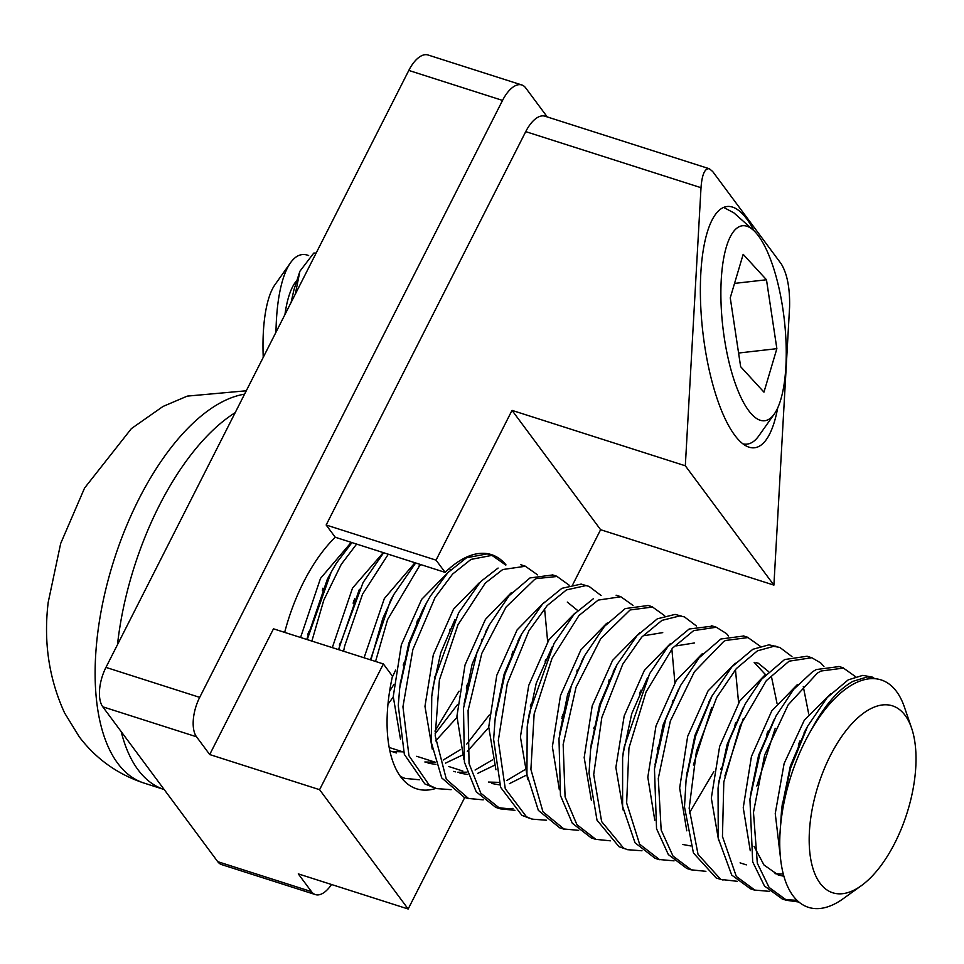 <?xml version="1.0" encoding="UTF-8"?>
<svg xmlns="http://www.w3.org/2000/svg" width="964" height="964" viewBox="0 0 964 964"><rect width="100%" height="100%" fill="white"/><g stroke="black" fill="none" stroke-linecap="round" stroke-linejoin="round"><path stroke-width="1.45" d="M309.046 631.287L307.709 634.529M353.788 600.439L353.173 603.247M340.485 642.434L339.34 645.121M417.279 620.888L416.52 624.19M404.506 661.81L403.169 665.052M392.203 677.367L395.662 670.076M311.866 641.096L323.808 600.102L341.232 564.386L356.632 544.082M351.968 542.587L336.472 563.048L331.122 572.279L307.203 639.602M467.853 683.259L466.697 685.982M343.582 651.23L344.69 645.964L362.597 594.101L388.311 554.216M383.648 552.721L363.103 582.473L339.979 644.675L338.918 649.748M434.957 731.098L459.045 691.14M451.116 789.673L436.632 788.588L429.378 785.323L408.965 755.752L402.94 706.817L412.857 649.519L435.053 597.572L452.622 574.062L471.01 559.397L491.977 555.372L505.666 564.988M512.715 651.411L511.968 654.689M419.436 779.78L404.952 778.382L400.385 776.442M375.55 661.461L387.588 619.611L420.34 564.458M415.677 562.964L393.854 594.451L382.853 618.31L370.887 659.966M400.855 777.08L403.133 777.707M491.062 555.18L487.23 553.866L466.576 557.77M483.217 799.855L468.54 798.481L446.344 779.298L435.21 735.821L439.391 679.981L457.972 624.793L485.314 583.075L502.75 569.531L525.392 566.266L537.563 574.857M531.453 703.25L530.26 706.07M466.347 557.903L447.899 572.628L430.293 596.234L426.45 602.994L409.555 643.578L399.723 688.007L398.265 705.528L404.35 754.402L424.811 783.889L433.908 787.624M514.933 810.302L500.412 808.868L480.843 793.239L469.058 763.548L468.082 710.54L481.795 653.411L506.076 607.019L534.659 579.436L536.309 578.605L557.059 576.484L569.182 585.208M563.265 713.83L562.133 716.505M498.087 568.049L480.542 581.69L458.635 612.839L434.68 678.692L431.752 696.526L431.294 742.376L441.741 777.924L463.877 796.987M552.396 574.99L529.995 577.942L509.064 595.788L489.363 624.889L477.06 652.11L463.515 708.179L464.419 762.211L476.216 791.806L495.749 807.374L509.691 808.88L512.993 808.386M546.552 820.231L532.092 819.147L526.465 816.785L505.269 788.685L498.292 740.677L507.317 683.476L528.899 630.817L547.191 605.561L566.483 589.896L585.919 585.594L588.968 586.341L601.102 595.535M586.401 585.678L581.159 584.088L562.024 588.281M578.653 830.353L563.988 829.004L542.949 811.772L530.899 769.429L534.14 713.999L551.998 658.376L578.978 615.502L598.198 600.09L620.852 596.752L633.023 605.404M640.156 691.983L639.481 694.984M561.807 588.402L542.467 604.127L521.765 633.758L504.943 674.282L495.171 718.662L493.616 739.376L500.653 787.335L521.898 815.351L529.429 818.195M610.417 840.825L595.873 839.355L576.918 824.666L565.085 796.83L563.157 744.497L576.038 687.248L600.68 638.734L630.095 609.959L652.532 607.031L664.642 615.695M593.535 598.596L574.219 614.116L554.143 643.241L529.441 712.709L527.188 727.049L526.934 774.369L538.358 810.387L559.313 827.51M647.856 605.537L625.226 608.573L604.464 626.347L584.895 655.291L571.303 685.946L558.987 738.544L560.458 795.493L572.291 823.22L591.209 837.861L594.053 838.68M641.988 850.778L627.552 849.694L623.6 848.151L601.62 821.557L593.704 774.49L601.837 717.433L622.78 664.136L641.759 637.071L661.943 620.382L679.825 615.912L684.404 616.888L696.526 626.058M681.765 616.189L675.065 614.405L657.472 618.78M674.077 860.852L659.424 859.539L639.614 844.163L626.648 802.988L628.95 748.016L646.061 691.995L672.655 648.013L693.658 630.625L716.312 627.239L726.446 633.565L728.483 635.951M735.592 722.518L734.905 725.579M657.267 618.888L637.035 635.638L617.068 664.545L600.331 704.985L590.631 749.293L589.028 773.188L597.017 820.195L619.021 846.705L624.973 848.766M689.308 813.062L713.842 771.598M712.697 626.094L689.26 628.998M705.901 871.323L691.333 869.841L672.993 856.056L661.171 830.052L658.291 778.442L670.329 721.108L694.393 671.775L723.675 641.53L725.543 640.494L747.992 637.566L760.102 646.181M767.284 732.821L766.729 735.399M688.995 629.143L667.895 646.639L649.64 673.655L624.25 746.726L622.611 757.62L622.599 806.35L635.023 842.777L654.749 858.056M743.328 636.071L720.867 638.999L699.081 657.822L680.451 685.669L665.594 719.819L654.46 768.898L656.544 828.715L668.365 854.61L686.657 868.347M737.424 881.325L720.759 879.421L698.032 854.345L689.164 808.278L696.394 751.414L716.674 697.514L736.327 668.606L757.391 650.869L773.706 646.326L779.828 647.422L791.962 656.592M799.048 742.967L798.337 746.088M777.008 646.651L768.947 644.832L752.92 649.278M769.513 891.363L754.86 890.085L736.327 876.457L722.458 836.487L723.807 782.033L740.159 725.675L766.344 680.62L789.118 661.171L811.772 657.725L820.701 662.907L823.943 666.498M752.727 649.375L731.869 666.883L711.914 696.189L695.562 736.195L686.091 779.888L684.5 806.964L693.429 852.971L716.192 877.975L720.53 879.337M808.844 656.833L807.097 656.231L784.732 659.533M798.855 902.027L786.793 900.34L769.091 887.434L757.318 863.202L753.474 812.363L764.657 755.005L788.178 704.829L817.351 673.149L820.979 671.028L843.452 668.1L855.574 676.668M784.443 659.677L761.584 679.246L745.112 704.106L729.218 740.641L719.108 780.744L718.047 788.239L718.264 838.355L731.724 875.071L750.197 888.591M838.788 666.606L816.315 669.546L812.58 671.715L793.709 689.308L776.008 716.023L759.921 753.703L749.92 799.24L752.691 861.864L764.452 885.988L782.117 898.846M861.25 885.735A98.135 46.525 -72.3 0 1 852.911 890.676A98.135 46.525 -72.3 0 1 820.75 777.888A98.135 46.525 -72.3 0 1 911.619 728.206A98.135 46.525 -72.3 0 1 861.25 885.735L843.151 898.737A119.367 56.587 -72.3 0 1 833.016 904.738A119.367 56.587 -72.3 0 1 780.045 832.679A119.367 56.587 -72.3 0 1 810.652 731.049C823.69 706.431 837.752 689.875 852.875 681.367L867.54 676.861L878.023 679.15M784.925 899.653L796.963 900.304M872.119 677.065L862.792 675.366L848.187 679.873L827.245 697.514L807.675 726.145L790.48 768.404L781.539 810.411L779.936 834.74M830.739 693.731L804.325 720.156L784.118 763.548L775.249 813.556L780.358 856.731M805.759 729.808L790.36 766.055L782.093 806.29M797.445 684.536L771.766 710.902L751.438 756.499L743.244 807.736L750.257 850.742M775.044 873.697L783.298 874.095M774.128 719.566L758.584 755.342L750.45 795.204M754.077 846.38L763.958 864.961L778.225 874.987L783.877 876.252M765.705 674.27L739.81 700.924L719.626 746.473L711.324 798.096L718.662 840.704M743.124 707.865L727.181 744.256L718.566 784.347M735.279 663.196L708.046 690.899L687.657 736.376L679.644 788.034L686.778 830.811M799.602 743.051L800.012 740.858M710.42 699.069L694.948 735.436L686.633 775.767M808.7 713.89L803.277 686.549M701.985 654.002L676.33 680.391L655.978 725.988L647.808 777.225L654.785 820.244M767.778 732.929L768.127 731.025M765.32 674.487L754.173 662.34M678.584 689.2L663.099 724.952L654.978 764.838M682.777 844.488L690.682 845.922M756.836 786.021L775.225 728.29M777.008 703.31L771.453 676.62M768.585 671.595L758.174 663.16M670.245 643.771L644.374 670.366L624.19 715.927L615.863 767.513L623.19 810.158M720.747 769.344L721.711 767.248M738.605 702.816L735.448 669.619M702.852 653.544L702.166 653.905M647.651 677.391L631.721 713.709L623.13 753.728M724.88 775.972L743.292 718.542M639.819 632.673L612.586 660.388L592.209 705.853L584.184 757.547L591.354 800.289M615.092 668.305L599.548 704.78L591.173 745.184M693.369 765.03L711.757 707.419M694.622 642.94L676.439 645.844M606.525 623.467L580.882 649.893L560.506 695.478L552.372 746.714L559.337 789.757M657.195 749.076L658.099 747.136M672.318 702.382L672.667 700.491M674.884 682.705L671.86 648.953M583.039 658.81L567.603 694.562L559.518 734.472M662.726 632.613L644.699 635.601M574.785 613.273L548.926 639.807L528.742 685.392L520.415 736.93L527.718 779.599M640.614 692.297L641.012 690.128M607.489 622.973L606.705 623.371M552.167 646.952L536.249 683.199L527.706 723.157M544.323 602.163L517.126 629.878L496.773 675.33L488.724 727.049L495.918 769.754M593.607 728.579L594.643 726.302M608.706 682.054L609.14 679.777M519.777 637.541L504.148 674.089L495.725 714.565M511.077 592.92L485.422 619.406L465.034 664.967L456.924 716.24L463.877 759.283M488.374 782.057L498.978 782.37M506.968 780.382L524.356 770.007M561.759 718.566L562.663 716.601M576.87 671.836L577.219 669.944M487.507 628.408L472.131 664.16L464.046 704.094M491.857 783.503L499.798 784.925M509.378 783.672L526.043 775.321M577.677 610.501L567.29 602.078M479.325 582.774L453.49 609.248L433.294 654.857L424.967 706.347L432.246 749.052M453.646 771.381L455.502 771.863M457.551 772.248L466.925 772.176M475.083 770.031L492.375 759.945M545.154 661.774L545.552 659.653M547.673 641.783L544.564 608.501M512.113 592.39L511.245 592.836M454.875 619.731L440.777 652.724L432.655 689.115L431.752 696.526M459.997 773.152L467.685 774.478M477.638 773.381L494.158 765.428M448.826 571.664L421.654 599.355L401.337 644.808L393.252 696.55L400.482 739.207M424.859 761.982L435.246 762.223L416.725 756.294M443.151 760.066L460.599 749.546M466.769 744.088L489.338 714.963M426.45 602.994L422.642 610.031L408.748 643.41L400.265 683.934M428.112 763.211L435.921 764.392M445.476 763.151L462.298 755.137M467.299 751.402L488.712 727.567M414.966 562.735L384.335 598.56L364.067 657.785M392.83 751.522L403.542 751.872M435.089 733.845L457.454 704.696M466.311 688.043L467.227 686.055M481.41 641.277L481.759 639.397M421.099 564.699L418.822 566.145M393.854 594.451L390.275 601.042L370.465 659.834M435.632 740.918L456.924 717.457M383.274 552.601L352.511 588.124L332.303 647.627M434.378 677.825L435.282 675.86M449.694 631.263L450.08 629.167M359.367 589.329L338.521 649.616M450.537 569.941L449.405 568.459M351.209 542.346L320.494 578.412L300.563 637.481M389.589 691.333L393.89 684.44M417.822 621.045L418.268 618.731M331.122 572.279L327.302 579.328L306.769 639.457M387.95 704.238L393.252 697.044M354.234 600.753L354.607 598.68M322.386 590.546L322.832 588.221M302.853 279.271L315.891 253.568M315.71 253.05L313.77 253.074L299.888 271.27L295.321 294.104M335.255 537.249L326.157 525.006L525.729 131.634L701.009 187.691C702.033 174.412 704.817 168.11 709.371 168.76L712.685 171.52L781.274 263.919C787.226 273.872 789.998 288.236 789.588 307.01L773.899 585.112L685.32 465.793L512.029 410.375L436.041 560.144L445.139 572.387L335.255 537.249A122.922 58.274 107.7 0 0 284.669 632.396M701.009 187.691L685.32 465.793M777.683 407.965A121.404 38.271 -96.5 0 1 754.559 447.766A121.404 38.271 -96.5 0 1 702.768 331.483A121.404 38.271 -96.5 0 1 727.037 206.513A121.404 38.271 -96.5 0 1 746.895 219.129A121.404 38.271 -96.5 0 1 754.185 230.95M547.239 116.921L525.705 87.917A30.354 14.388 -72.3 0 0 521.789 84.965A30.354 14.388 -72.3 0 0 502.545 100.413L199.693 697.37L105.956 667.389A30.354 14.388 107.7 0 0 102.774 706.805L196.523 736.785A30.354 14.388 -72.3 0 1 199.693 697.37M525.729 131.634A30.354 14.388 -72.3 0 1 544.961 116.198L709.371 168.76M326.157 525.006L436.041 560.144M331.508 884.494A30.354 14.388 -72.3 0 1 315.397 894.592A30.354 14.388 -72.3 0 1 311.468 891.628L298.286 873.878L408.17 909.004L464.756 797.457M311.468 891.628L217.719 861.659A30.354 14.388 107.7 0 0 221.648 864.612L315.397 894.592M436.029 788.395A122.922 58.274 -72.3 0 1 416.556 788.793A122.922 58.274 -72.3 0 1 392.469 676.198L383.371 663.955L319.59 789.685L408.17 909.004M319.59 789.685L209.706 754.547L196.523 736.785M217.719 861.659L102.774 706.805M105.956 667.389L408.796 70.432L502.545 100.413M209.706 754.547L273.487 628.817L383.371 663.955M521.789 84.965L428.04 54.996A30.354 14.388 107.7 0 0 408.796 70.432M753.282 230.119A98.135 30.944 -96.5 0 1 784.298 319.735A98.135 30.944 -96.5 0 1 774.273 414.038A98.135 30.944 -96.5 0 1 735.484 384.106A98.135 30.944 -96.5 0 1 722.229 268.161A98.135 30.944 -96.5 0 1 753.282 230.119L733.869 212.839L723.627 207.417M462.865 771.043L448.67 766.501M403.097 751.932L389.155 747.474M572.929 584.256L600.608 529.706L773.899 585.112M445.139 572.387A122.922 58.274 -72.3 0 1 491.435 554.625A122.922 58.274 -72.3 0 1 506.004 564.904M512.029 410.375L600.608 529.706M774.273 414.038L758.728 435.969A119.367 37.632 -96.5 0 1 743.039 443.91M299.888 271.27L293.984 289.646L291.08 302.479M308.649 255.556A119.367 37.632 83.5 0 0 290.526 262.75L274.981 284.681A98.135 30.944 83.5 0 0 263.244 357.343M284.946 314.565A97.81 30.836 -96.5 0 1 296.984 280.319M290.526 262.75A119.367 37.632 83.5 0 0 275.981 332.243M776.864 348.667L763.958 392.143L740.653 366.718L730.254 297.816L743.172 254.339L766.476 279.765L776.864 348.667L738.593 353.029M734.532 283.404L766.476 279.765M235.18 412.664A203.356 96.412 107.7 0 0 117.488 644.639M121.187 731.604A203.356 96.412 107.7 0 0 164.169 789.516L143.937 783.045A203.356 96.412 107.7 0 1 96.93 639.939A203.356 96.412 107.7 0 1 244.555 394.18M810.652 731.049A119.367 56.587 -72.3 0 1 904.425 707.118L911.619 728.206M400.807 777.008L403.747 777.948M488.844 554.517L490.76 555.119M432.041 786.998L433.631 787.504M520.656 564.687L525.32 566.181M463.853 797.168L468.528 798.662M552.48 574.857L557.144 576.352M495.677 807.35L499.967 808.724M584.304 585.04L586.184 585.642M527.489 817.52L532.164 819.014M616.117 595.21L620.78 596.704M559.313 827.69L563.976 829.185M647.929 605.38L652.604 606.874M591.125 837.873L595.8 839.367M679.753 615.562L681.693 616.177M622.949 848.043L624.262 848.465M711.565 625.732L716.156 627.202M654.761 858.213L659.424 859.707M743.389 635.903L748.052 637.397M686.585 868.395L691.248 869.877M775.201 646.073L777.273 646.736M718.397 878.566L723.06 880.06M807.013 656.255L810.857 657.472M750.209 888.736L754.884 890.23M838.837 666.425L843.5 667.919M782.033 898.906L786.696 900.4M870.661 676.595L873.131 677.391M740.075 862.864L746.341 864.865M756.125 662.605L758.198 663.268M390.071 750.944L396.361 752.956M313.818 253.267L316.18 252.99M803.976 733.001L807.675 726.145M782.503 802.578L781.539 810.411M718.963 780.828L718.047 788.239M708.624 702.286L712.36 695.357M687.055 772.068L686.091 779.888M623.527 750.221L622.611 757.62M613.285 671.534L617.068 664.545M591.595 741.497L590.631 749.293M581.328 661.882L584.895 655.291M528.091 719.65L527.188 727.049M517.969 640.771L521.765 633.758M496.135 710.902L495.171 718.662M485.796 631.468L489.363 624.889M400.675 680.283L399.723 688.007M246.278 390.782L187.305 396.108L162.976 406.471L131.405 428.594L84.567 488.037L60.672 543.491L48.2 602.343C43.428 641.723 48.899 678.596 64.6 712.974L79.301 736.882C96.014 758.873 117.56 774.273 143.937 783.045"/></g></svg>
